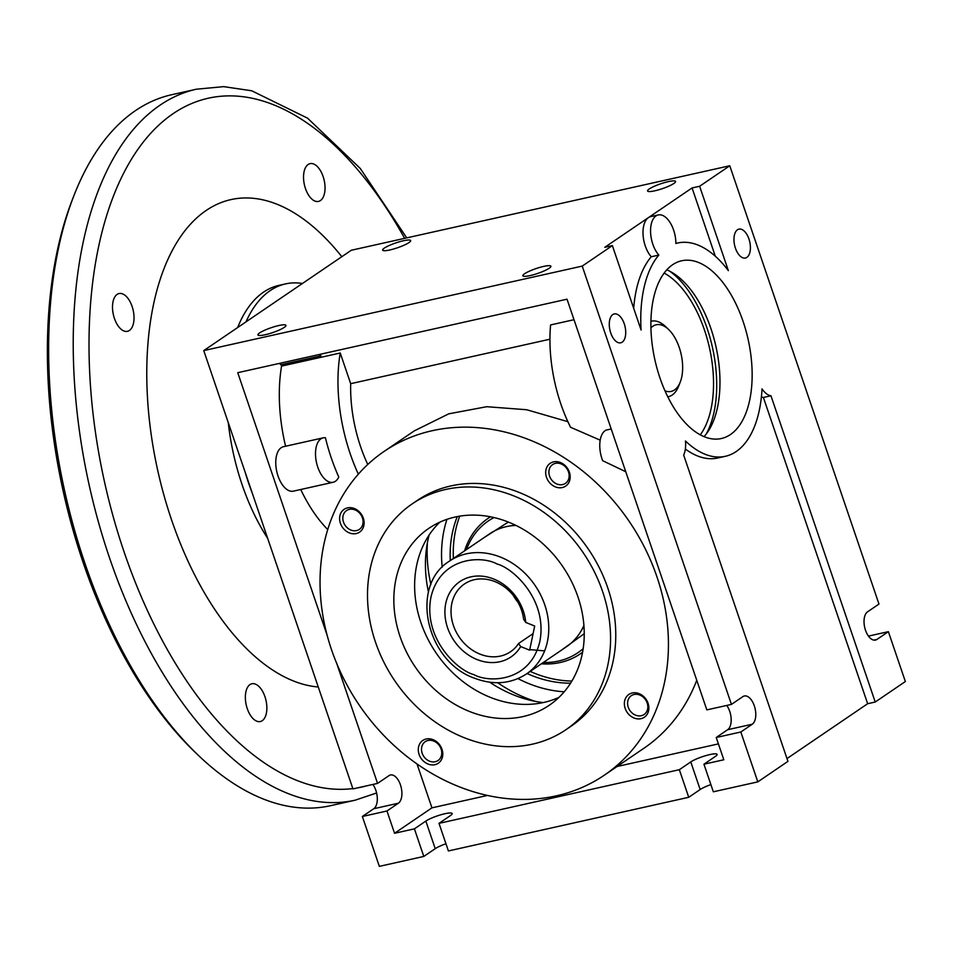 <?xml version="1.0" encoding="UTF-8"?>
<svg xmlns="http://www.w3.org/2000/svg" width="953" height="953" viewBox="0 0 953 953"><rect width="100%" height="100%" fill="white"/><g stroke="black" fill="none" stroke-linecap="round" stroke-linejoin="round"><path stroke-width="1.43" d="M700.276 434.842A91.059 47.721 77.4 0 0 704.47 330.012A91.059 47.721 77.4 0 0 664.158 273.082M543.091 702.587A125.212 104.413 55.8 0 1 489.723 682.217M669.649 271.152A96.753 50.7 -102.6 0 1 707.078 328.237A96.753 50.7 -102.6 0 1 706.066 434.258M735.43 248.173A14.795 7.755 77.4 0 0 745.413 258.025A14.795 7.755 77.4 0 0 748.939 238.989A14.795 7.755 77.4 0 0 738.956 229.137A14.795 7.755 77.4 0 0 735.43 248.173M559.006 697.346A106.998 89.225 55.8 0 1 420.881 622.535A106.998 89.225 55.8 0 1 439.857 522.149M400.093 636.675A106.998 89.225 -124.2 0 0 549.214 705.291A106.998 89.225 -124.2 0 0 577.983 596.959A106.998 89.225 -124.2 0 0 428.874 528.331A106.998 89.225 -124.2 0 0 400.093 636.675M389.884 249.948A14.795 2.561 -18.8 0 0 404.132 245.171A14.795 2.561 -18.8 0 0 410.648 240.585A14.795 2.561 -18.8 0 0 403.393 240.764A14.795 2.561 -18.8 0 0 389.134 245.54A14.795 2.561 -18.8 0 0 382.629 250.127A14.795 2.561 -18.8 0 0 389.884 249.948M654.818 190.803A14.795 2.561 -18.8 0 0 669.066 186.038A14.795 2.561 -18.8 0 0 675.57 181.439A14.795 2.561 -18.8 0 0 668.327 181.618A14.795 2.561 -18.8 0 0 654.068 186.395A14.795 2.561 -18.8 0 0 647.563 190.981A14.795 2.561 -18.8 0 0 654.818 190.803M666.814 269.842A91.059 47.721 -102.6 0 1 710.914 328.571A91.059 47.721 -102.6 0 1 704.053 436.653M659.952 377.912A91.059 47.721 77.4 0 0 721.361 438.523A91.059 47.721 77.4 0 0 743.078 321.387A91.059 47.721 77.4 0 0 681.681 260.777A91.059 47.721 77.4 0 0 659.952 377.912M610.742 332.966A14.795 7.755 77.4 0 0 620.725 342.818A14.795 7.755 77.4 0 0 624.251 323.782A14.795 7.755 77.4 0 0 614.28 313.93A14.795 7.755 77.4 0 0 610.742 332.966M868.445 636.104L888.375 631.66L905.35 681.538L875.223 702.027L770.953 395.769A22.765 11.924 -102.6 0 1 762.031 388.895A109.273 57.263 -102.6 0 1 725.328 456.308A109.273 57.263 -102.6 0 1 685.457 440.977A22.765 11.924 -102.6 0 1 683.682 455.117L787.94 761.376L757.814 781.877L740.826 731.999L752.262 724.22A14.795 7.755 77.4 0 0 754.311 705.828A14.795 7.755 77.4 0 0 744.341 695.988A14.795 7.755 77.4 0 0 742.863 696.631L731.439 704.398L582.223 266.101L612.362 245.612L641.083 330.012A109.273 57.263 -102.6 0 1 658.821 255.082L651.244 256.762A22.765 11.924 -102.6 0 1 645.264 245.922A22.765 11.924 -102.6 0 1 648.433 217.629A22.765 11.924 -102.6 0 1 650.696 216.629L658.261 214.937A22.765 11.924 -102.6 0 1 673.616 230.09A22.765 11.924 -102.6 0 1 675.88 243.468A109.273 57.263 -102.6 0 1 677.714 243.003A109.273 57.263 -102.6 0 1 728.366 270.652L699.633 186.264L729.772 165.762L878.976 604.059L867.552 611.838A14.795 7.755 77.4 0 0 865.05 628.789A14.795 7.755 77.4 0 0 875.473 640.071A14.795 7.755 77.4 0 0 876.939 639.427L873.865 640.118M658.821 255.082A22.765 11.924 -102.6 0 1 652.829 244.23A22.765 11.924 -102.6 0 1 658.261 214.937M726.758 705.446A14.795 7.755 -102.6 0 1 729.712 711.319A14.795 7.755 -102.6 0 1 727.651 729.712L716.227 737.491L740.826 731.999M530.13 275.596A14.795 2.561 -18.8 0 0 544.377 270.819A14.795 2.561 -18.8 0 0 550.894 266.232A14.795 2.561 -18.8 0 0 543.639 266.411A14.795 2.561 -18.8 0 0 529.38 271.188A14.795 2.561 -18.8 0 0 522.875 275.774A14.795 2.561 -18.8 0 0 530.13 275.596M265.196 334.741A14.795 2.561 -18.8 0 0 279.455 329.964A14.795 2.561 -18.8 0 0 285.96 325.378A14.795 2.561 -18.8 0 0 278.705 325.557A14.795 2.561 -18.8 0 0 264.457 330.334A14.795 2.561 -18.8 0 0 257.941 334.92A14.795 2.561 -18.8 0 0 265.196 334.741M757.814 781.877L713.332 791.8L703.945 764.211L715.369 756.432A14.795 2.561 -18.8 0 0 717.085 754.407A14.795 2.561 -18.8 0 0 709.83 754.585A14.795 2.561 -18.8 0 0 690.77 761.923L679.346 769.702L688.733 797.292L700.169 789.525A14.795 2.561 161.2 0 1 710.89 784.605M688.733 797.292L448.398 850.946L439.011 823.356L450.435 815.577A14.795 2.561 -18.8 0 0 452.151 813.552A14.795 2.561 -18.8 0 0 444.896 813.731A14.795 2.561 -18.8 0 0 425.836 821.069L414.412 828.848L423.799 856.437L435.235 848.67A14.795 2.561 161.2 0 1 445.956 843.75M412.232 503.863L417.426 500.337A136.589 113.907 55.8 0 1 607.776 587.93A136.589 113.907 55.8 0 1 571.05 726.234L565.856 729.76A136.589 113.907 -124.2 0 0 602.582 591.468A136.589 113.907 -124.2 0 0 412.232 503.863A136.589 113.907 -124.2 0 0 375.494 642.167A136.589 113.907 -124.2 0 0 565.856 729.76M319.136 354.528A22.765 11.924 77.4 0 0 320.839 355.874L281.099 364.737A22.765 11.924 -102.6 0 1 279.396 363.403M317.766 467.125A22.765 11.924 77.4 0 0 333.121 482.278A22.765 11.924 77.4 0 0 338.791 477.012A122.937 64.423 -102.6 0 1 325.426 437.737A22.765 11.924 77.4 0 0 323.198 437.844A22.765 11.924 77.4 0 0 317.766 467.125M333.121 482.278L293.381 491.152A22.765 11.924 -102.6 0 1 278.026 476A22.765 11.924 -102.6 0 1 283.458 446.707L323.198 437.844M647.17 702.992A11.388 9.494 55.8 0 1 644.109 714.512A11.388 9.494 55.8 0 1 641.321 715.715A11.388 9.494 55.8 0 1 628.241 707.209A11.388 9.494 55.8 0 1 631.303 695.69A11.388 9.494 55.8 0 1 634.09 694.487A11.388 9.494 55.8 0 1 647.17 702.992M648.064 703.29A13.771 11.484 55.8 0 1 640.988 718.681A13.771 11.484 55.8 0 1 625.168 708.401A13.771 11.484 55.8 0 1 632.244 692.998A13.771 11.484 55.8 0 1 648.064 703.29M568.488 471.866A11.388 9.494 55.8 0 1 565.427 483.385A11.388 9.494 55.8 0 1 562.639 484.589A11.388 9.494 55.8 0 1 549.559 476.083A11.388 9.494 55.8 0 1 552.621 464.564A11.388 9.494 55.8 0 1 555.408 463.361A11.388 9.494 55.8 0 1 568.488 471.866M569.382 472.164A13.771 11.484 55.8 0 1 562.306 487.555A13.771 11.484 55.8 0 1 546.486 477.274A13.771 11.484 55.8 0 1 553.562 461.871A13.771 11.484 55.8 0 1 569.382 472.164M362.414 517.86A11.388 9.494 55.8 0 1 359.352 529.391A11.388 9.494 55.8 0 1 356.565 530.595A11.388 9.494 55.8 0 1 343.485 522.089A11.388 9.494 55.8 0 1 346.547 510.57A11.388 9.494 55.8 0 1 349.334 509.367A11.388 9.494 55.8 0 1 362.414 517.86M363.307 518.158A13.771 11.484 55.8 0 1 356.231 533.561A13.771 11.484 55.8 0 1 340.412 523.28A13.771 11.484 55.8 0 1 347.488 507.878A13.771 11.484 55.8 0 1 363.307 518.158M441.096 748.998A11.388 9.494 55.8 0 1 438.035 760.518A11.388 9.494 55.8 0 1 435.247 761.721A11.388 9.494 55.8 0 1 422.167 753.215A11.388 9.494 55.8 0 1 425.229 741.696A11.388 9.494 55.8 0 1 428.016 740.493A11.388 9.494 55.8 0 1 441.096 748.998M441.989 749.296A13.771 11.484 55.8 0 1 434.913 764.687A13.771 11.484 55.8 0 1 419.094 754.407A13.771 11.484 55.8 0 1 426.17 739.004A13.771 11.484 55.8 0 1 441.989 749.296M656.986 576.946A195.782 163.261 -124.2 0 0 384.142 451.388A195.782 163.261 -124.2 0 0 331.489 649.612A195.782 163.261 -124.2 0 0 604.333 775.182A195.782 163.261 -124.2 0 0 656.986 576.946M625.752 471.735L602.677 460.692A22.765 11.924 -102.6 0 1 606.084 430.113L611.195 428.969M600.199 440.167L570.573 427.278A109.273 57.263 -102.6 0 1 550.584 324.937L574.004 319.708M384.142 451.388L414.305 430.875L448.744 413.828L486.757 406.705L526.699 409.742L567.893 421.679M428.469 592.135A125.212 104.413 55.8 0 1 429.136 535.026M582.223 266.101L203.751 350.597L351.288 250.258L729.772 165.762M888.375 631.66L876.939 639.427M699.633 186.264L692.069 187.944L604.786 247.303L612.362 245.612M203.751 350.597L352.955 788.893L377.555 783.402L336.778 663.598M372.885 784.45A14.795 7.755 -102.6 0 1 373.779 808.716L362.354 816.483L379.33 866.36L423.799 856.437M786.987 758.576L867.647 703.719L875.223 702.027M770.953 395.769L763.389 397.461A22.765 11.924 -102.6 0 1 761.399 396.901M867.647 703.719L763.389 397.461M715.31 256.214L692.069 187.944M633.685 308.272A109.273 57.263 -102.6 0 1 651.244 256.762M731.439 704.398L706.828 709.89L567.023 299.194L237.75 372.694L327.177 635.413M703.945 764.211L723.815 759.767L716.227 737.491M725.328 456.308L717.764 457.988A109.273 57.263 -102.6 0 1 685.35 449.018M362.354 816.483L386.954 810.991L398.378 803.224A14.795 7.755 77.4 0 0 400.879 786.273A14.795 7.755 77.4 0 0 390.456 774.98A14.795 7.755 77.4 0 0 388.991 775.635L377.555 783.402M386.954 810.991L394.542 833.279L414.412 828.848M439.011 823.356L679.346 769.702M394.542 833.279L431.947 807.846L416.997 763.925M327.725 529.558A122.937 64.423 -102.6 0 1 300.731 489.508M285.59 446.23A122.937 64.423 -102.6 0 1 281.564 366.107L281.099 364.737M718.407 743.888L617.067 766.51M487.531 795.433L431.947 807.846M320.291 354.266L320.839 355.874M281.564 366.107L340.233 353.003L350.68 383.69L549.941 339.208M696.75 680.263A195.782 163.261 55.8 0 1 643.823 748.331L604.333 775.182M340.233 353.003A122.937 64.423 77.4 0 0 358.34 474.165M367.763 464.468A100.172 52.486 -102.6 0 1 350.68 383.69M308.141 164.488A19.346 10.138 77.4 0 0 304.877 186.669A19.346 10.138 77.4 0 0 318.505 201.417A19.346 10.138 77.4 0 0 320.422 200.571A19.346 10.138 77.4 0 0 323.698 178.402A19.346 10.138 77.4 0 0 310.07 163.642A19.346 10.138 77.4 0 0 308.141 164.488M249.96 684.611A19.346 10.138 77.4 0 0 246.696 706.792A19.346 10.138 77.4 0 0 260.324 721.54A19.346 10.138 77.4 0 0 262.242 720.694A19.346 10.138 77.4 0 0 265.518 698.525A19.346 10.138 77.4 0 0 251.89 683.766A19.346 10.138 77.4 0 0 249.96 684.611M117.124 294.394A19.346 10.138 77.4 0 0 113.848 316.575A19.346 10.138 77.4 0 0 127.476 331.322A19.346 10.138 77.4 0 0 129.405 330.477A19.346 10.138 77.4 0 0 132.681 308.307A19.346 10.138 77.4 0 0 119.042 293.548A19.346 10.138 77.4 0 0 117.124 294.394M302.435 283.482A154.803 81.124 77.4 0 0 285.531 283.899L278.967 285.364A154.803 81.124 77.4 0 0 263.564 292.13A154.803 81.124 77.4 0 0 237.666 327.534M341.817 256.702A248.971 130.466 77.4 0 0 206.17 210.47A248.971 130.466 77.4 0 0 159.068 476.297A248.971 130.466 77.4 0 0 318.266 686.994M285.531 283.899A154.803 81.124 77.4 0 0 270.128 290.665A154.803 81.124 77.4 0 0 245.993 321.876M355.1 800.21A364.249 190.874 77.4 0 1 98.54 522.435A364.249 190.874 77.4 0 1 160.128 105.104A364.249 190.874 77.4 0 1 196.366 89.213L171.766 94.704A364.249 190.874 77.4 0 0 135.517 110.596A364.249 190.874 77.4 0 0 73.953 195.544A364.249 190.874 77.4 0 0 199.082 756.039A364.249 190.874 77.4 0 0 330.5 805.702L355.1 800.21L376.602 792.991M73.953 195.544L72.38 199.57A359.698 188.491 77.4 0 0 195.949 753.061L199.082 756.039M245.195 472.343A154.803 81.124 77.4 0 0 252.39 493.487M228.279 422.644A154.803 81.124 77.4 0 0 267.65 538.314M665.003 390.873A34.153 17.893 77.4 0 0 680.287 381.974A34.153 17.893 77.4 0 0 681.824 376.602A34.153 17.893 77.4 0 0 668.553 329.428A34.153 17.893 77.4 0 0 650.935 327.868M650.923 321.304A38.704 20.275 -102.6 0 1 651.459 321.173A38.704 20.275 -102.6 0 1 665.42 326.45L668.553 329.428M680.287 381.974L678.715 386.001A38.704 20.275 -102.6 0 1 668.315 396.722A38.704 20.275 -102.6 0 1 667.791 396.829M515.918 525.425A68.294 56.954 -124.2 0 0 489.604 533.847L449.602 561.043C409.206 585.595 426.098 661.346 474.32 678.131C493.356 685.398 510.725 684.016 526.413 673.997A68.294 56.954 -124.2 0 0 547.451 641.44A68.294 56.954 -124.2 0 0 500.611 557.16A68.294 56.954 -124.2 0 0 449.602 561.043M543.305 662.502A79.683 66.448 -124.2 0 0 583.165 648.695M582.581 652.233A81.958 68.342 55.8 0 1 580.329 653.853A81.958 68.342 55.8 0 1 541.411 663.8M520.683 646.575A45.53 37.965 55.8 0 1 477 659.524A45.53 37.965 55.8 0 1 445.778 603.344A45.53 37.965 55.8 0 1 493.809 579.055A45.53 37.965 55.8 0 1 525.734 622.428L534.693 626.038L529.642 650.172L520.683 646.575L518.587 643.478A40.979 34.177 55.8 0 1 510.522 651.757A40.979 34.177 55.8 0 1 479.919 654.092A40.979 34.177 55.8 0 1 452.044 620.57A40.979 34.177 55.8 0 1 464.445 583.986A40.979 34.177 55.8 0 1 495.048 581.664A40.979 34.177 55.8 0 1 523.638 619.331L525.734 622.428M517.991 602.308A40.979 34.177 55.8 0 1 513.167 595.22M459.739 516.157A115.539 96.348 -124.2 0 0 455.498 530.773A115.539 96.348 -124.2 0 0 453.39 558.458M530.202 671.412A115.539 96.348 -124.2 0 0 571.883 681.061M457.273 516.597A115.539 96.348 -124.2 0 0 452.377 532.894A115.539 96.348 -124.2 0 0 450.281 560.578M527.092 673.533A115.539 96.348 -124.2 0 0 570.573 683.194M446.945 519.337A124.033 103.424 -124.2 0 0 443.943 530.63A124.033 103.424 -124.2 0 0 442.204 567.202M517.967 678.607A124.033 103.424 -124.2 0 0 564.224 691.783M526.413 673.997L566.416 646.789A68.294 56.954 -124.2 0 0 583.915 625.406M584.249 633.697L560.662 650.708M483.85 537.754L508.33 522.065M493.988 517.55A79.683 66.448 -124.2 0 0 466.493 549.559M464.599 550.846A81.958 68.342 55.8 0 1 488.15 518.313A81.958 68.342 55.8 0 1 490.485 516.8M518.587 643.478L533.108 633.602M427.432 542.579A140.234 116.945 -124.2 0 0 430.911 584.57M497.669 682.729A140.234 116.945 -124.2 0 0 535.431 701.396M690.77 761.923L700.169 789.525M425.836 821.069L435.235 848.67M727.651 729.712L752.262 724.22M398.378 803.224L373.779 808.716M404.632 238.357A352.872 184.906 77.4 0 0 173.196 113.61A352.872 184.906 77.4 0 0 111.191 509.307A352.872 184.906 77.4 0 0 352.848 788.584M357.244 787.94A352.872 184.906 77.4 0 0 366.857 785.784M515.263 525.103A66.472 55.429 -124.2 0 0 510.891 525.842M583.963 626.133A66.472 55.429 55.8 0 1 581.687 629.933M496.966 563.962C513.369 568.155 547.713 599.961 539.898 641.214C530.595 681.871 489.318 683.253 473.844 674.617C457.44 670.424 423.096 638.617 430.911 597.364C440.215 556.707 481.491 555.325 496.966 563.962M675.88 243.408L677.714 243.003M196.366 89.213L223.693 86.64L251.735 90.785L307.557 118.16L360.234 168.419L406.74 237.881M580.329 653.853L582.557 652.328M530.368 649.684L544.639 650.863M488.15 518.313L490.39 516.788"/></g></svg>
